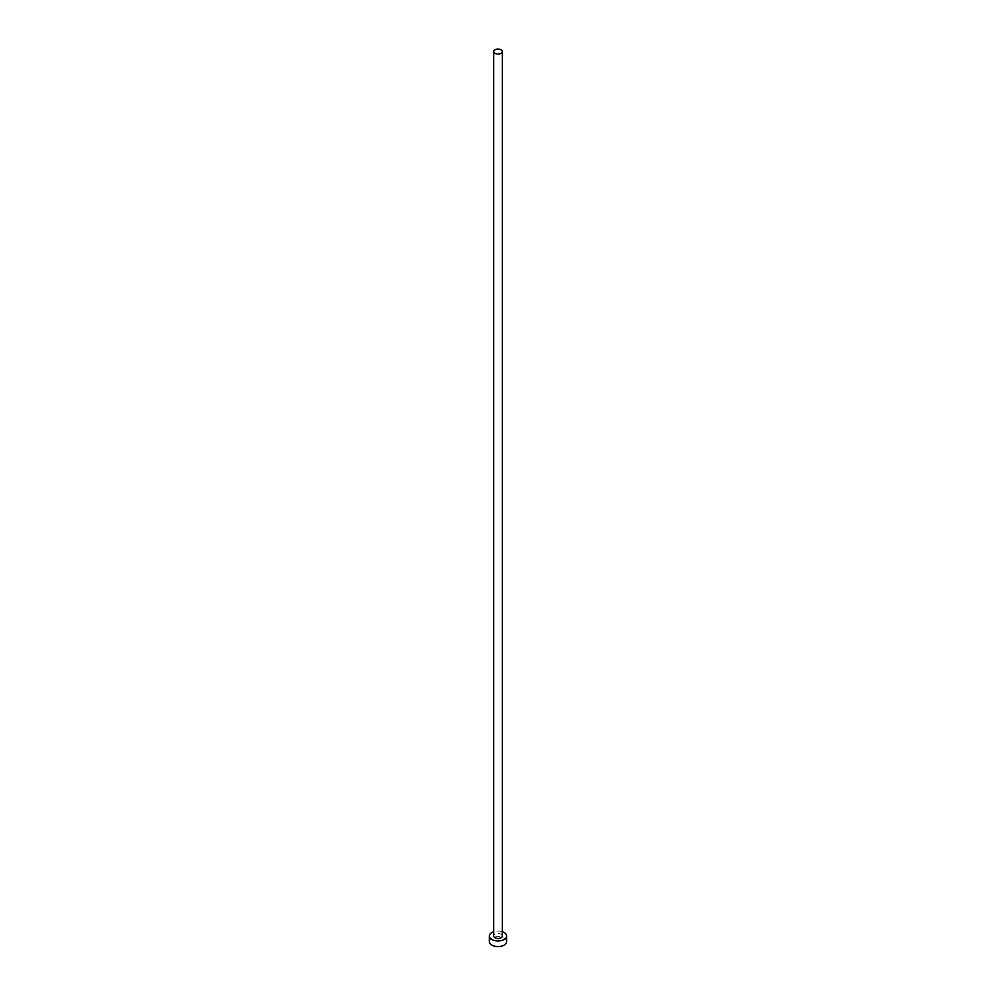 <?xml version="1.0" encoding="UTF-8"?>
<svg xmlns="http://www.w3.org/2000/svg" width="996" height="996" viewBox="0 0 996 996"><rect width="100%" height="100%" fill="white"/><g stroke="black" fill="none" stroke-linecap="round" stroke-linejoin="round"><path stroke-width="0.75" stroke-dasharray="4.98 3.74" d="M502.295 936.003A4.295 2.478 0 0 0 501.038 934.248A4.295 2.478 0 0 0 496.357 933.7A4.295 2.478 0 0 0 493.705 936.003M506.603 941.618A8.603 4.968 0 0 0 504.076 938.108A8.603 4.968 0 0 0 494.713 937.024A8.603 4.968 0 0 0 489.397 941.618M502.295 931.696A8.603 4.968 0 0 0 493.705 931.696"/><path stroke-width="1.49" d="M494.962 53.311A4.295 2.478 0 0 0 499.643 53.846A4.295 2.478 0 0 0 502.295 51.555A4.295 2.478 0 0 0 501.038 49.8A4.295 2.478 0 0 0 496.357 49.265A4.295 2.478 0 0 0 493.705 51.555A4.295 2.478 0 0 0 494.962 53.311M493.705 51.555L493.705 936.003A4.295 2.478 0 0 0 494.962 937.759A4.295 2.478 0 0 0 499.643 938.294A4.295 2.478 0 0 0 502.295 936.003L502.295 51.555M493.705 931.696A8.603 4.968 0 0 0 489.397 936.003A8.603 4.968 0 0 0 491.924 939.514A8.603 4.968 0 0 0 501.287 940.585A8.603 4.968 0 0 0 506.603 936.003A8.603 4.968 0 0 0 504.076 932.493A8.603 4.968 0 0 0 502.295 931.696M489.397 936.003L489.397 941.618A8.603 4.968 0 0 0 491.924 945.129A8.603 4.968 0 0 0 501.287 946.2A8.603 4.968 0 0 0 506.603 941.618L506.603 936.003"/></g></svg>
